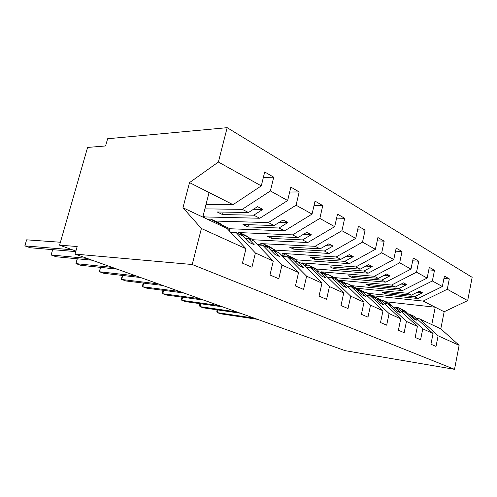 <?xml version="1.0" encoding="UTF-8"?>
<svg xmlns="http://www.w3.org/2000/svg" width="497" height="497" viewBox="0 0 497 497"><rect width="100%" height="100%" fill="white"/><g stroke="black" fill="none" stroke-linecap="round" stroke-linejoin="round"><path stroke-width="0.75" d="M373.129 295.808L423.127 301.083L447.269 289.26L467.683 300.61L472.15 277.32L227.166 127.673L107.619 138.75L105.581 145.963L87.59 147.435L59.572 245.164L77.172 246.512L75.028 254.091L345.142 350.665L454.519 369.327L459.122 345.309L438.112 335.792L436.024 346.421L430.936 344.235L433.061 333.499L422.767 328.834L420.574 339.774L415.169 337.451L417.399 326.405L398.619 309.022L394.811 307.233L400.893 312.88L397.575 311.339L391.487 305.674L387.579 303.841L406.453 321.441L417.399 326.405M204.882 208.864L242.238 209.349L248.475 212.511L257.545 206.64L262.807 209.386L253.762 215.195L259.794 218.251L287.657 200.54L290.844 187.108L299.182 191.935L296.063 205.211L268.343 222.588L274.127 225.52L283.06 219.966L287.937 222.513L279.028 228.005L284.626 230.844L312.048 214.095L315.042 201.123L322.777 205.603L319.838 218.425L292.565 234.876L297.939 237.597L306.742 232.335L311.271 234.708L302.499 239.914L307.711 242.555L334.68 226.675L337.506 214.139L344.694 218.301L341.924 230.707L315.11 246.307L320.118 248.842L328.772 243.847L332.996 246.058L324.367 251.004L329.231 253.464L355.746 238.386L358.412 226.247L365.115 230.13L362.499 242.138L336.134 256.968L340.812 259.341L349.329 254.588L353.274 256.651L344.788 261.354L349.335 263.658L375.39 249.308L377.919 237.547L384.181 241.175L381.702 252.811L355.796 266.939L360.176 269.157L368.544 264.628L372.241 266.56L363.897 271.045L368.159 273.207L393.767 259.521L396.165 248.115L402.03 251.513L399.675 262.801L374.216 276.282L378.329 278.363L386.554 274.04L390.021 275.847L381.82 280.134L385.821 282.166L410.982 269.088L413.262 258.018L418.766 261.205L416.523 272.17L391.512 285.054L395.376 287.011L403.465 282.874L406.726 284.576L398.662 288.676L402.427 290.583L427.147 278.078L429.321 267.318L434.496 270.318L432.359 280.973L407.788 293.305L411.429 295.15L419.375 291.186L422.444 292.789L414.523 296.721L418.07 298.517L442.355 286.527L444.43 276.071L449.307 278.892L447.269 289.26M263.354 177.466L273.717 177.187L270.387 190.941L242.238 209.349M227.166 127.673L218.388 162.034L261.298 185.89L264.696 171.962L273.717 177.187M261.298 185.89L233.006 204.671L206.007 204.478M215.083 221.047L268.343 222.588M289.676 192.016L299.182 191.935M204.621 217.928L204.876 216.94L259.794 218.251M239.573 232.602L292.565 234.876M314.023 205.534L322.777 205.603M229.39 230.956L229.937 228.75L284.626 230.844M260.807 243.611L315.11 246.307M336.606 218.127L344.694 218.301M253.122 240.703L253.352 239.778L307.711 242.555M281.874 255.34L282.321 253.427L336.134 256.968M357.616 229.875L365.115 230.13M275.058 251.004L275.27 250.103L329.231 253.464M302.263 263.777L302.462 262.913L355.796 266.939M377.211 240.859L384.181 241.175M296.019 259.807L349.335 263.658M321.217 272.679L321.41 271.84L374.216 276.282M395.525 251.147L402.03 251.513M316.502 269.007L368.159 273.207M339.047 281.215L339.258 280.246L391.512 285.054M412.684 260.813L418.766 261.205M334.997 277.618L385.821 282.166M356.206 288.198L407.788 293.305M428.799 269.902L434.496 270.318M352.087 285.719L402.427 290.583M218.388 162.034L189.512 182.61L182.952 207.752L227.067 228.471L245.959 248.705L242.437 263.124L251.948 267.218L255.39 252.979L273.288 261.087L254.222 241.219L248.102 238.349L254.228 244.766L248.86 242.275L242.747 235.833L236.429 232.863L255.39 252.979M236.429 232.863L230.95 232.627M273.288 261.087L269.989 274.984L278.767 278.761L281.992 265.038L298.548 272.536L279.382 253.035L273.71 250.37L279.873 256.676L274.897 254.365L268.74 248.04L262.882 245.288L281.992 265.038M262.882 245.288L257.85 244.996M298.548 272.536L295.454 285.937L303.58 289.434L306.612 276.189L321.963 283.153L302.766 264.013L297.492 261.534L303.673 267.728L299.051 265.584L292.87 259.366L287.428 256.812L306.612 276.189M287.428 256.812L282.774 256.489M321.963 283.153L319.049 296.094L326.597 299.337L329.455 286.545L343.738 293.019L324.553 274.245L319.633 271.934L325.821 278.016L321.516 276.015L315.328 269.914L310.258 267.529L329.455 286.545M310.258 267.529L305.947 267.187M343.738 293.019L340.985 305.531L348.012 308.556L350.714 296.181L364.028 302.213L344.906 283.799L340.302 281.637L346.477 287.608L342.458 285.744L336.276 279.749L331.542 277.525L350.714 296.181M331.542 277.525L327.542 277.171M364.028 302.213L361.425 314.328L367.985 317.148L370.538 305.164L382.988 310.805L363.953 292.745L359.642 290.72L365.792 296.579L362.033 294.833L355.877 288.95L351.441 286.868L370.538 305.164M351.441 286.868L347.714 286.508M382.988 310.805L380.522 322.541L386.66 325.181L389.083 313.57L400.737 318.85L381.82 301.139L377.776 299.237L383.895 304.984L380.367 303.344L374.241 297.579L370.085 295.622L389.083 313.57M370.085 295.622L366.6 295.255M400.737 318.85L398.395 330.232L404.148 332.71L406.453 321.441M387.579 303.841L384.318 303.474M400.973 311.203L404.036 311.569L422.767 328.834M443.951 278.463L449.307 278.892M368.302 293.373L418.07 298.517M416.666 318.49L419.543 318.85L438.112 335.792M59.572 245.164L75.886 251.06M270.387 190.941L287.657 200.54M296.063 205.211L312.048 214.095M319.838 218.425L334.68 226.675M341.924 230.707L355.746 238.386M362.499 242.138L375.39 249.308M381.702 252.811L393.767 259.521M399.675 262.801L410.982 269.088M416.523 272.17L427.147 278.078M432.359 280.973L442.355 286.527M182.952 207.752L201.403 228.508L245.959 248.705M201.403 228.508L192.209 264.51L454.519 369.327M244.99 238.193L248.102 238.349M248.475 212.511L217.201 211.983L222.513 214.561L253.762 215.195M204.876 216.94L203.037 216.077M270.834 250.19L273.71 250.37M274.127 225.52L242.99 224.514L247.928 226.912L279.028 228.005M229.937 228.75L222.209 225.11M294.833 261.341L297.492 261.534M297.939 237.597L267.001 236.181L271.611 238.423L302.499 239.914M253.352 239.778L248.662 237.566M317.167 271.729L319.633 271.934M320.118 248.842L289.416 247.077L293.721 249.165L324.367 251.004M275.27 250.103L273.232 249.146M261.366 243.555L260.875 243.319M338.01 281.426L340.302 281.637M340.812 259.341L310.389 257.266L314.427 259.229L344.788 261.354M284.756 254.57L282.321 253.427M357.498 290.503L359.642 290.72M360.176 269.157L330.058 266.821L333.841 268.666L363.897 271.045M306.593 264.858L302.462 262.913M375.769 299.02L377.776 299.237M378.329 278.363L348.534 275.804L352.093 277.531L381.82 280.134M327.02 274.481L321.41 271.84M392.934 307.022L394.811 307.233M395.376 287.011L365.922 284.253L369.277 285.881L398.662 288.676M346.173 283.501L339.258 280.246M404.036 311.569L407.714 313.296L413.759 318.857L416.884 320.304L410.845 314.769L414.436 316.452L433.061 333.499M409.081 314.551L410.845 314.769M411.429 295.15L382.323 292.224L385.492 293.758L414.523 296.721M364.164 291.981L356.256 288.254M423.127 301.083L444.163 311.749L440.808 328.834L459.122 345.309M467.683 300.61L444.163 311.749M419.543 318.85L440.808 328.834M381.106 299.958L373.881 296.554M386.15 301.797L435.229 307.221L431.775 324.597M192.209 264.51L75.028 254.091M202.782 217.065L209.063 192.525L233.006 204.671M189.512 182.61L209.063 192.525M385.492 293.758L385.74 292.565M417.182 292.279L422.444 292.789M369.277 285.881L369.557 284.595M401.122 284.073L406.726 284.576M352.093 277.531L352.398 276.133M384.044 275.357L390.021 275.847M333.841 268.666L334.183 267.144M365.848 266.088L372.241 266.56M314.427 259.229L314.806 257.57M346.421 256.21L353.274 256.651M293.721 249.165L294.149 247.351M325.634 245.661L332.996 246.058M271.611 238.423L272.089 236.417M303.332 234.373L311.271 234.708M247.928 226.912L248.475 224.694M279.351 222.271L287.937 222.513M222.513 214.561L223.134 212.082M253.489 209.268L262.807 209.386M217.916 309.96L217.251 312.632L254.178 318.142M217.152 309.848L216.804 311.259L217.251 312.632L220.612 313.8L257.521 319.341M395.624 307.618L398.818 307.773L401.34 309.414L403.216 311.47M400.135 308.401L406.006 311.613L407.416 313.153M200.682 303.754L199.962 306.637L236.951 311.986M199.974 303.655L199.57 305.251L199.962 306.637L203.484 307.854L240.461 313.24M379.633 300.107L382.864 300.244L385.411 301.909L387.101 303.785M384.193 300.878L390.356 304.239L392.506 306.624M182.616 297.237L181.821 300.343L218.835 305.506M181.964 297.15L181.504 298.952L181.821 300.343L185.518 301.623L222.532 306.829M362.68 292.149L365.947 292.261L368.513 293.944L369.992 295.616M367.289 292.895L373.756 296.417L376.105 299.057M163.65 290.372L162.774 293.733L199.769 298.691M163.059 290.298L162.531 292.335L162.774 293.733L166.657 295.081L203.664 300.082M344.663 283.688L347.968 283.775L350.553 285.483L351.982 287.123M349.323 284.414L356.132 288.111L358.294 290.583M143.714 283.135L142.745 286.781L179.665 291.503M143.254 283.079L142.583 285.384L142.745 286.781L146.832 288.204L183.772 292.969M325.113 274.791L328.834 274.742L331.431 276.469L332.86 278.146M330.194 275.381L337.37 279.271L339.333 281.55M122.734 275.481L121.653 279.469L158.437 283.911M122.405 275.444L121.591 278.065L121.653 279.469L125.965 280.96L162.78 285.464M304.145 265.392L308.42 265.106L311.023 266.858L312.451 268.566M309.793 265.752L314.769 268.1L317.372 269.846L319.093 271.89M100.63 267.386L99.425 271.753L135.998 275.891M100.425 267.361L99.425 271.753L103.966 273.331L140.589 277.531M281.718 255.415L286.601 254.806L289.211 256.576L290.633 258.316M287.974 255.452L293.392 258.011L296.001 259.776L297.448 261.534M77.308 258.794L75.954 263.615L112.235 267.392M77.209 258.782L75.954 263.615L80.75 265.28L117.099 269.132M257.639 244.779L263.217 243.766L265.827 245.561L267.243 247.332M264.597 244.418L270.505 247.208L273.114 248.991L274.53 250.755M52.676 249.656L51.135 255.004L87.018 258.378M52.645 249.649L51.135 255.004L56.211 256.763L92.187 260.223M233.112 232.72L238.106 231.913L240.71 233.72L242.107 235.528M239.486 232.565L245.94 235.609L248.537 237.411L249.941 239.212M72.394 249.798L24.85 245.885L26.633 239.827L60.41 242.244M24.85 245.885L30.23 247.748L75.73 251.612M207.609 219.332L211.063 219.152L213.642 220.972L215.021 222.811M212.436 219.798L219.506 223.134L222.091 224.948L223.476 226.781M406.006 311.613L401.34 309.414M390.356 304.239L385.411 301.909M373.756 296.417L368.513 293.944M356.132 288.111L350.553 285.483M337.37 279.271L331.431 276.469M317.372 269.846L311.023 266.858M296.001 259.776L289.211 256.576M273.114 248.991L265.827 245.561M248.537 237.411L240.71 233.72M222.091 224.948L213.642 220.972"/></g></svg>

